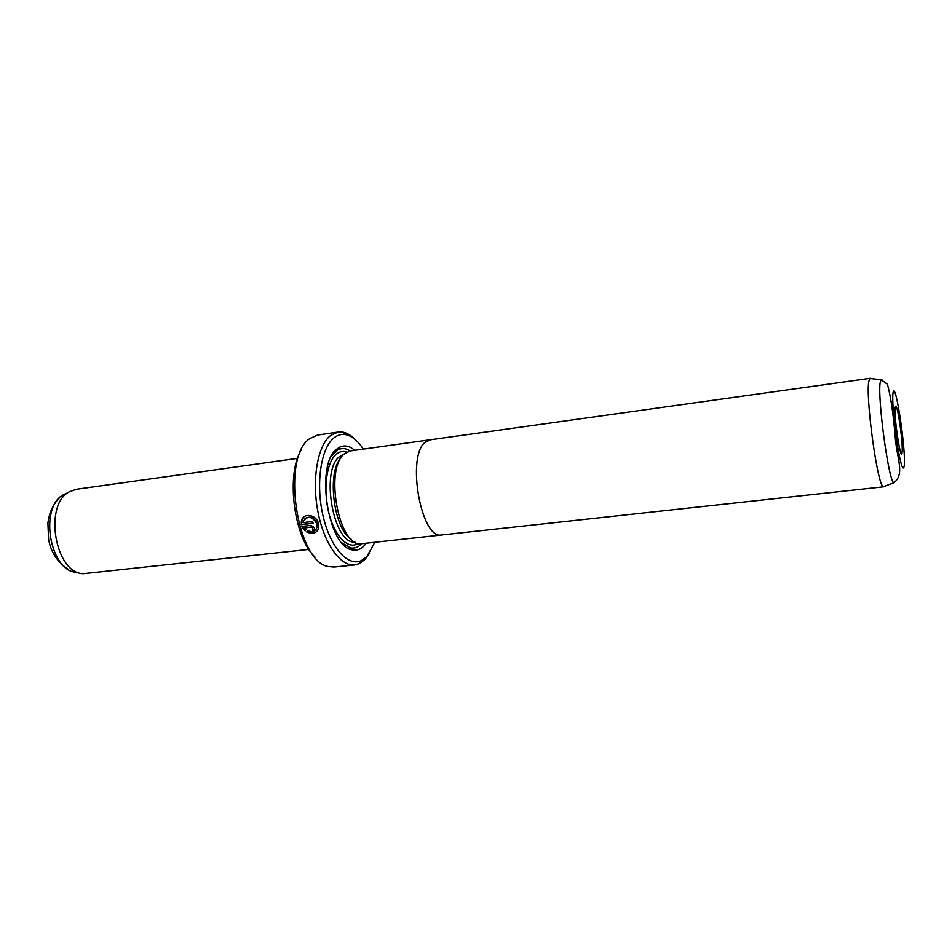 <?xml version="1.0" encoding="UTF-8"?>
<svg xmlns="http://www.w3.org/2000/svg" width="952" height="952" viewBox="0 0 952 952"><rect width="100%" height="100%" fill="white"/><g stroke="black" fill="none" stroke-linecap="round" stroke-linejoin="round"><path stroke-width="1.43" d="M884.384 486.317L883.373 486.686C877.506 486.877 864.94 394.176 869.045 380.562L869.914 378.456L870.985 378.575M870.283 378.277L429.983 439.836L425.056 442.371C406.135 456.96 421.45 540.367 441.811 534.941L442.537 534.857M895.189 407.111L896.332 406.813C898.855 411.776 903.162 445.762 902.091 452.343L902.044 452.735C900.782 462.624 893.63 415.215 895.189 407.111M429.971 439.8L350.3 450.939L344.814 453.509C323.692 468.11 339.257 549.256 361.831 543.687L441.811 534.976C421.438 540.415 406.111 456.936 425.044 442.335L430.709 439.729M305.045 518.531C310.15 515.639 314.16 517.305 317.052 523.54L317.266 526.861L315.517 530.038M307.544 530.609C312.47 532.573 315.624 531.394 317.016 527.087L316.802 523.767C312.113 515.96 307.532 515.294 303.069 521.744L302.926 522.6L312.637 521.446L313.125 523.267L301.272 524.659L301.379 520.994C303.224 512.212 316.504 514.461 318.503 523.564L318.801 527.67C317.075 533.132 313.053 534.56 306.758 531.966L307.544 530.609M303.855 516.972L301.629 520.768L301.272 524.659M304.473 527.967L305.937 529.526L305.14 530.895L301.784 526.444L311.078 525.361L314.446 527.717L314.553 528.955L312.756 530.609L312.744 527.92L311.613 527.134L304.473 527.967L311.875 526.908L312.994 527.682L312.684 528.574M351.455 539.415C333.628 529.336 326.465 471.752 341.292 457.615M366.258 543.199L363.95 546.02C360.499 549.506 356.655 550.803 352.407 549.911C327.774 547.531 314.91 463.624 337.067 448.904L339.626 447.202C344.529 444.87 349.551 445.905 354.703 450.32M331.284 456.52L338.055 449.772C341.958 447.856 346.004 448.249 350.193 450.95M361.724 543.699L361.308 544.127C358.012 547.448 354.322 548.685 350.241 547.817L342.03 542.926M308.9 549.423L83.574 573.687C55.549 574.294 43.173 505.405 69.068 491.934L76.172 489.292L297.571 458.34M363.307 449.118C357.833 440.788 351.966 435.968 345.707 434.659C341.554 433.898 337.662 434.969 334.009 437.849C320.991 447.868 315.552 483.39 322.906 515.294C330.106 547.305 347.897 567.178 361.367 560.597L366.865 556.551L374.886 542.259M369.614 553.148L365.032 559.443L359.273 563.691L354.68 564.964C340.471 566.726 323.835 543.425 317.825 511.2C311.697 479.023 317.742 445.357 330.642 435.457L338.162 432.053L342.922 432.16C347.218 433.017 351.419 435.576 355.524 439.86M314.862 556.932C293.704 537.428 285.779 473.691 301.51 449.594M338.162 432.053L317.706 435.052L310.007 438.467C280.983 456.317 296.429 562.239 328.535 566.595L334.128 567.071L354.68 564.964M348.872 547.412L348.468 548.364M302.117 526.408L305.14 530.454M312.47 528.788L312.756 530.609M307.639 530.657L306.758 531.966M307.008 531.728C310.864 533.62 314.16 533.513 316.921 531.394M301.534 524.433L313.077 523.076M883.373 486.686L893.928 482.735C888.728 482.723 876.875 394.723 880.374 381.716L881.112 379.705L882.254 380.038M893.024 392.962C892.012 398.876 893.857 422.426 896.951 442.466C900.521 464.04 902.936 471.93 904.198 466.135C906.363 451.403 895.142 377.325 893.024 392.962M354.894 541.997C333.533 544.782 320.086 470.038 339.721 456.532L343.981 454.271M358.25 543.413C348.384 550.173 334.664 536.583 328.821 512.902C322.859 489.304 326.548 461.994 336.365 454.152C339.626 451.498 343.137 450.808 346.897 452.081M66.378 493.279L63.237 494.85C38.592 507.678 50.289 572.759 76.993 572.247M883.777 486.781L441.811 534.941M893.928 482.735C905.185 473.917 896.713 458.4 895.237 437.087C893.381 414.251 890.786 396.651 887.454 384.299L881.112 379.705L869.914 378.456M895.07 408.253L896.332 406.813M338.055 449.772L339.626 447.202M67.878 569.106C57.096 561.763 50.658 551.767 48.576 539.106L47.898 523.041C49.29 512.7 53.014 504.441 59.072 498.277M361.367 560.597L359.273 563.691M345.707 434.659L342.922 432.16M350.241 547.817L352.407 549.911M900.473 451.641L902.044 452.735"/></g></svg>
